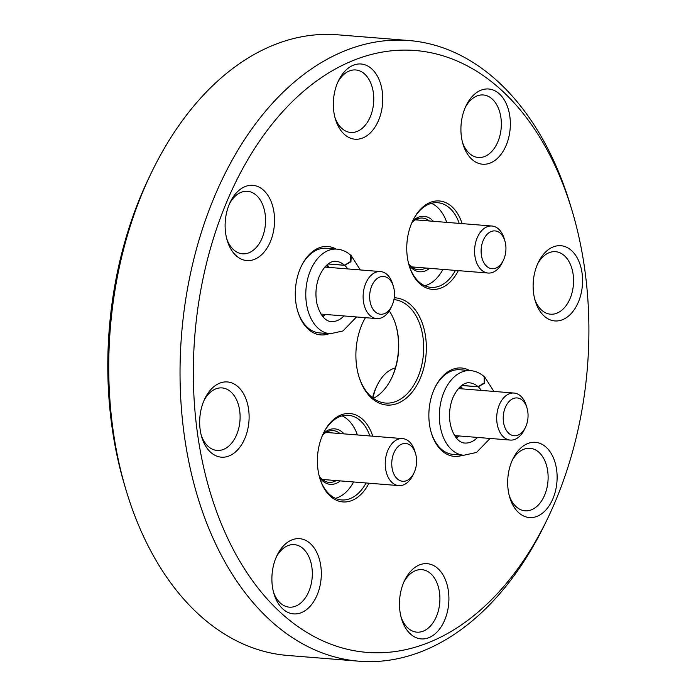 <?xml version="1.0" encoding="UTF-8"?>
<svg xmlns="http://www.w3.org/2000/svg" width="696" height="696" viewBox="0 0 696 696"><rect width="100%" height="100%" fill="white"/><g stroke="black" fill="none" stroke-linecap="round" stroke-linejoin="round"><path stroke-width="1.04" d="M358.675 375.814A51.887 33.852 94.6 0 0 385.523 403.054A51.887 33.852 94.6 0 0 423.429 354.107A51.887 33.852 94.6 0 0 393.936 299.619M365.47 317.68A51.887 33.852 94.6 0 0 362.999 322.196M373.352 398.382A51.887 33.852 94.6 0 0 391.665 377.998A51.887 33.852 94.6 0 0 395.911 325.328A51.887 33.852 94.6 0 0 389.255 310.886M365.365 317.672A53.775 35.078 94.6 0 0 363.225 321.726A53.775 35.078 94.6 0 0 361.833 324.815A53.775 35.078 94.6 0 0 358.823 376.31A53.775 35.078 94.6 0 0 399.652 402.479A53.775 35.078 94.6 0 0 426.239 343.511A53.775 35.078 94.6 0 0 394.24 297.775M226.722 201.918A301.899 196.942 94.6 0 0 275.66 607.878A301.899 196.942 94.6 0 0 547.726 518.276A301.899 196.942 94.6 0 0 572.417 211.836A301.899 196.942 94.6 0 0 408.726 50.155A301.899 196.942 94.6 0 0 226.722 201.918M229.288 204.259A37.741 24.621 94.6 0 0 227.174 240.398A37.741 24.621 94.6 0 0 263.358 252.952A37.741 24.621 94.6 0 0 267.986 195.498A37.741 24.621 94.6 0 0 230.263 202.092A37.741 24.621 94.6 0 0 229.288 204.259M336.064 249.055A44.344 28.927 94.6 0 0 301.325 266.194A44.344 28.927 94.6 0 0 300.185 268.743A44.344 28.927 94.6 0 0 297.705 311.208A44.344 28.927 94.6 0 0 329.243 333.689M465.085 107.923A37.741 24.621 94.6 0 0 462.97 144.063A37.741 24.621 94.6 0 0 499.154 156.617A37.741 24.621 94.6 0 0 503.782 99.154A37.741 24.621 94.6 0 0 466.05 105.757A37.741 24.621 94.6 0 0 465.085 107.923M537.303 264.637A37.741 24.621 94.6 0 0 535.189 300.776A37.741 24.621 94.6 0 0 571.372 313.33A37.741 24.621 94.6 0 0 576.001 255.867A37.741 24.621 94.6 0 0 538.278 262.47A37.741 24.621 94.6 0 0 537.303 264.637M511.847 461.257A37.741 24.621 94.6 0 0 509.742 497.396A37.741 24.621 94.6 0 0 545.925 509.95A37.741 24.621 94.6 0 0 550.553 452.487A37.741 24.621 94.6 0 0 512.822 459.09A37.741 24.621 94.6 0 0 511.847 461.257M403.637 582.596A37.741 24.621 94.6 0 0 401.531 618.744A37.741 24.621 94.6 0 0 437.714 631.298A37.741 24.621 94.6 0 0 442.343 573.835A37.741 24.621 94.6 0 0 404.611 580.438A37.741 24.621 94.6 0 0 403.637 582.596M276.06 557.592A37.741 24.621 94.6 0 0 273.946 593.731A37.741 24.621 94.6 0 0 310.129 606.286A37.741 24.621 94.6 0 0 314.757 548.831A37.741 24.621 94.6 0 0 277.034 555.425A37.741 24.621 94.6 0 0 276.06 557.592M203.841 400.879A37.741 24.621 94.6 0 0 201.727 437.018A37.741 24.621 94.6 0 0 237.91 449.572A37.741 24.621 94.6 0 0 242.539 392.109A37.741 24.621 94.6 0 0 204.807 398.712A37.741 24.621 94.6 0 0 203.841 400.879M337.499 82.911A37.741 24.621 94.6 0 0 335.385 119.051A37.741 24.621 94.6 0 0 371.568 131.605A37.741 24.621 94.6 0 0 376.197 74.15A37.741 24.621 94.6 0 0 338.474 80.745A37.741 24.621 94.6 0 0 337.499 82.911M462.109 223.616A44.344 28.927 94.6 0 0 412.798 220.658A44.344 28.927 94.6 0 0 411.649 223.198A44.344 28.927 94.6 0 0 409.17 265.663A44.344 28.927 94.6 0 0 458.316 270.64M372.751 436.192A44.344 28.927 94.6 0 0 323.44 433.225A44.344 28.927 94.6 0 0 322.291 435.766A44.344 28.927 94.6 0 0 319.812 478.239A44.344 28.927 94.6 0 0 368.958 483.207M469.635 370.542A44.344 28.927 94.6 0 0 434.904 387.689A44.344 28.927 94.6 0 0 433.756 390.23A44.344 28.927 94.6 0 0 431.276 432.695A44.344 28.927 94.6 0 0 462.814 455.175M572.417 211.836L570.955 206.903A311.338 203.093 94.6 0 0 408.996 40.542A311.338 203.093 94.6 0 0 214.455 196.672A311.338 203.093 94.6 0 0 358.988 661.2A311.338 203.093 94.6 0 0 545.49 522.913L547.726 518.276M408.996 40.542L337.717 34.8A311.338 203.093 94.6 0 0 151.215 173.087A311.338 203.093 94.6 0 0 143.176 190.93A311.338 203.093 94.6 0 0 125.75 489.097A311.338 203.093 94.6 0 0 287.718 655.458L358.988 661.2M151.215 173.087L148.979 177.724A301.899 196.942 94.6 0 0 141.184 195.028A301.899 196.942 94.6 0 0 124.288 484.164L125.75 489.097M391.439 378.45A53.775 35.078 94.6 0 0 395.763 324.841M297.557 310.703A42.456 27.692 94.6 0 0 319.499 332.905L330.191 333.767A42.456 27.692 -85.4 0 1 305.988 289.223A42.456 27.692 -85.4 0 1 337.003 249.133L326.311 248.272A42.456 27.692 94.6 0 0 301.107 266.672M431.129 432.19A42.456 27.692 94.6 0 0 453.07 454.392L463.762 455.254A42.456 27.692 -85.4 0 1 439.567 410.71A42.456 27.692 -85.4 0 1 470.583 370.62L459.891 369.759A42.456 27.692 94.6 0 0 434.678 388.159M319.664 477.734A42.456 27.692 94.6 0 0 341.606 499.937A42.456 27.692 94.6 0 0 366.07 482.972M369.863 435.957A42.456 27.692 94.6 0 0 348.426 415.295A42.456 27.692 94.6 0 0 323.214 433.695M335.455 498.336A42.456 27.692 94.6 0 0 353.603 481.971M357.387 434.948A42.456 27.692 94.6 0 0 342.101 415.886M319.612 477.534A27.831 18.157 94.6 0 0 340.257 480.892M344.041 433.878A27.831 18.157 94.6 0 0 323.127 433.886M319.281 476.308A25.943 16.921 94.6 0 0 329.034 482.354A25.943 16.921 94.6 0 0 336.246 480.571M340.04 433.556A25.943 16.921 94.6 0 0 333.201 430.633A25.943 16.921 94.6 0 0 322.605 435.052M323.623 480.484A25.943 16.921 94.6 0 0 325.206 479.683M328.99 432.66A25.943 16.921 94.6 0 0 327.564 431.616M409.022 265.167A42.456 27.692 94.6 0 0 430.963 287.361A42.456 27.692 94.6 0 0 455.428 270.405M459.221 223.381A42.456 27.692 94.6 0 0 437.784 202.727A42.456 27.692 94.6 0 0 412.571 221.128M424.812 285.769A42.456 27.692 94.6 0 0 442.96 269.395M446.745 222.381A42.456 27.692 94.6 0 0 431.459 203.319M408.97 264.959A27.831 18.157 94.6 0 0 429.615 268.325M433.399 221.302A27.831 18.157 94.6 0 0 412.484 221.319M408.639 263.732A25.943 16.921 94.6 0 0 418.392 269.787A25.943 16.921 94.6 0 0 425.604 268.004M429.397 220.98A25.943 16.921 94.6 0 0 422.559 218.066A25.943 16.921 94.6 0 0 411.962 222.476M412.98 267.916A25.943 16.921 94.6 0 0 414.555 267.107M418.348 220.093A25.943 16.921 94.6 0 0 416.921 219.049M226.687 238.624A31.355 20.454 94.6 0 0 242.495 253.814A31.355 20.454 94.6 0 0 265.402 224.199A31.355 20.454 94.6 0 0 247.532 191.304A31.355 20.454 94.6 0 0 229.497 203.763M334.898 117.285A31.355 20.454 94.6 0 0 350.706 132.466A31.355 20.454 94.6 0 0 373.613 102.851A31.355 20.454 94.6 0 0 355.743 69.957A31.355 20.454 94.6 0 0 337.708 82.415M201.24 435.244A31.355 20.454 94.6 0 0 217.048 450.434A31.355 20.454 94.6 0 0 239.955 420.819A31.355 20.454 94.6 0 0 222.085 387.924A31.355 20.454 94.6 0 0 204.05 400.383M273.458 591.957A31.355 20.454 94.6 0 0 289.266 607.147A31.355 20.454 94.6 0 0 312.173 577.532A31.355 20.454 94.6 0 0 294.304 544.637A31.355 20.454 94.6 0 0 276.269 557.096M401.044 616.969A31.355 20.454 94.6 0 0 416.852 632.151A31.355 20.454 94.6 0 0 439.759 602.545A31.355 20.454 94.6 0 0 421.889 569.65A31.355 20.454 94.6 0 0 403.854 582.108M509.255 495.622A31.355 20.454 94.6 0 0 525.062 510.812A31.355 20.454 94.6 0 0 547.97 481.197A31.355 20.454 94.6 0 0 530.1 448.302A31.355 20.454 94.6 0 0 512.065 460.761M534.702 299.002A31.355 20.454 94.6 0 0 550.51 314.192A31.355 20.454 94.6 0 0 573.417 284.577A31.355 20.454 94.6 0 0 555.547 251.682A31.355 20.454 94.6 0 0 537.512 264.141M462.483 142.288A31.355 20.454 94.6 0 0 478.291 157.479A31.355 20.454 94.6 0 0 501.198 127.864A31.355 20.454 94.6 0 0 483.328 94.969A31.355 20.454 94.6 0 0 465.293 107.428M393.449 286.587L392.735 284.168A23.586 15.382 94.6 0 0 380.46 271.562A23.586 15.382 94.6 0 0 365.722 283.385A23.586 15.382 94.6 0 0 376.675 318.577A23.586 15.382 94.6 0 0 390.804 308.102L391.9 305.831A18.957 12.371 94.6 0 0 393.449 286.587A18.957 12.371 94.6 0 0 383.165 276.434A18.957 12.371 94.6 0 0 371.742 285.96A18.957 12.371 94.6 0 0 374.813 311.451A18.957 12.371 94.6 0 0 391.9 305.831M504.913 241.042L504.2 238.624A23.586 15.382 94.6 0 0 491.924 226.017A23.586 15.382 94.6 0 0 477.186 237.849A23.586 15.382 94.6 0 0 488.14 273.041A23.586 15.382 94.6 0 0 502.268 262.566L503.365 260.287A18.957 12.371 94.6 0 0 504.913 241.042A18.957 12.371 94.6 0 0 494.638 230.889A18.957 12.371 94.6 0 0 483.207 240.425A18.957 12.371 94.6 0 0 486.278 265.915A18.957 12.371 94.6 0 0 503.365 260.287M395.398 367.932A40.098 26.152 94.6 0 0 377.232 385.21L376.118 387.533A35.383 23.081 94.6 0 0 375.205 389.56A35.383 23.081 94.6 0 0 372.586 397.808M377.232 385.21A40.098 26.152 94.6 0 0 376.197 387.507A40.098 26.152 94.6 0 0 372.969 398.103M527.02 408.074L526.307 405.655A23.586 15.382 94.6 0 0 514.039 393.049A23.586 15.382 94.6 0 0 499.302 404.881A23.586 15.382 94.6 0 0 510.246 440.072A23.586 15.382 94.6 0 0 524.375 429.597L525.471 427.318A18.957 12.371 94.6 0 0 527.02 408.074A18.957 12.371 94.6 0 0 516.745 397.921A18.957 12.371 94.6 0 0 505.313 407.447A18.957 12.371 94.6 0 0 508.385 432.947A18.957 12.371 94.6 0 0 525.471 427.318M415.555 453.618L414.842 451.191A23.586 15.382 94.6 0 0 402.575 438.593A23.586 15.382 94.6 0 0 387.837 450.416A23.586 15.382 94.6 0 0 398.782 485.608A23.586 15.382 94.6 0 0 412.911 475.133L414.007 472.862A18.957 12.371 94.6 0 0 415.555 453.618A18.957 12.371 94.6 0 0 405.281 443.465A18.957 12.371 94.6 0 0 393.849 452.992A18.957 12.371 94.6 0 0 396.92 478.483A18.957 12.371 94.6 0 0 414.007 472.862M360.302 269.935L351.254 255.71L350.923 261.74L344.642 265.333L328.06 263.993M343.954 315.94A30.189 19.697 -85.4 0 1 331.174 321.543C328.59 321.639 321.178 319.464 316.976 303.839C315.044 294.338 315.836 285.09 319.36 276.112C326.172 261.539 333.645 260.896 336.02 261.357A30.189 19.697 -85.4 0 1 344.546 265.237L350.671 261.444L350.645 255.162C346.599 251.595 342.058 249.586 337.003 249.133M344.546 265.237L328.164 263.923M493.882 391.422L484.825 377.197L484.494 383.235L478.222 386.819L461.639 385.488M477.534 437.436A30.189 19.697 -85.4 0 1 464.745 443.03C462.17 443.135 454.749 440.951 450.556 425.326C448.615 415.825 449.407 406.577 452.931 397.599C459.752 383.026 467.216 382.382 469.6 382.844A30.189 19.697 -85.4 0 1 478.117 386.724L484.242 382.93L484.225 376.658C480.179 373.082 475.629 371.072 470.583 370.62M478.117 386.724L461.744 385.41M344.642 265.333A30.189 19.697 -85.4 0 1 347.748 268.926M327.077 264.785A30.189 19.697 -85.4 0 1 329.217 267.429M325.423 314.453A30.189 19.697 -85.4 0 1 322.892 316.724M478.222 386.819A30.189 19.697 -85.4 0 1 481.319 390.413M460.648 386.271A30.189 19.697 -85.4 0 1 462.788 388.925M459.003 435.94A30.189 19.697 -85.4 0 1 456.463 438.21M320.986 314.096L376.675 318.577M324.78 267.073L380.46 271.562M411.553 266.873L488.14 273.041M415.338 219.849L491.924 226.017M454.566 435.583L510.246 440.072M458.351 388.559L514.039 393.049M322.196 479.44L398.782 485.608M325.98 432.425L402.575 438.593M330.191 333.767L342.954 330.965L356.517 316.958M322.291 315.984L323.884 314.331M327.677 267.308L326.372 265.42M463.762 455.254L476.534 452.452L490.088 438.445M455.871 437.471L457.463 435.818M461.248 388.794L459.943 386.906"/></g></svg>
